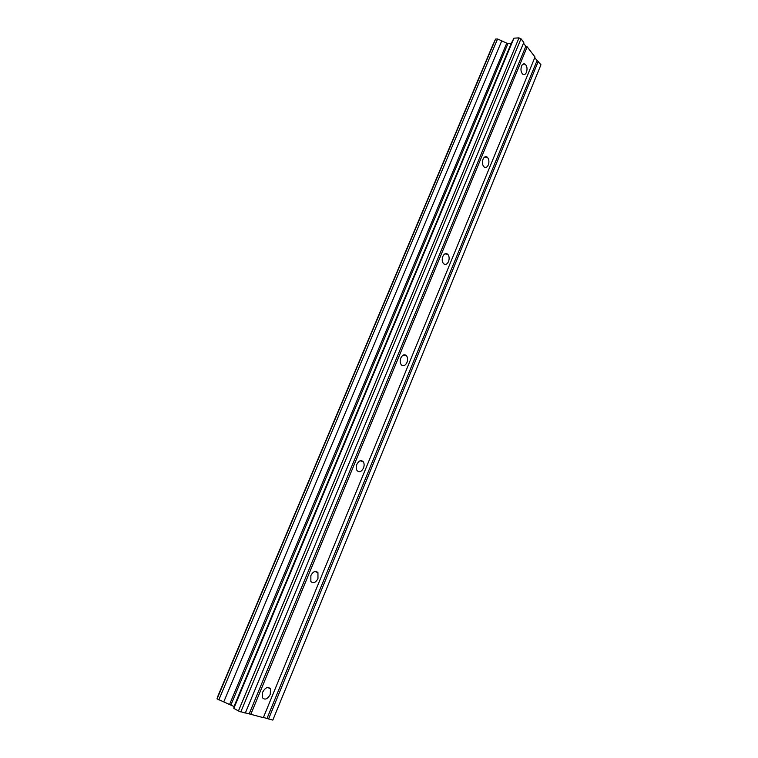 <?xml version="1.0" encoding="UTF-8"?>
<svg xmlns="http://www.w3.org/2000/svg" width="758" height="758" viewBox="0 0 758 758"><rect width="100%" height="100%" fill="white"/><g stroke="black" fill="none" stroke-linecap="round" stroke-linejoin="round"><path stroke-width="1.14" d="M262.619 692.225C265.366 687.43 267.972 686.322 270.454 688.88L270.284 694.375C267.555 699.179 264.94 700.288 262.429 697.701L262.619 692.225M310.856 575.568C313.215 571.342 315.584 570.376 317.943 572.669L317.972 578.581C315.622 582.826 313.253 583.793 310.865 581.471L310.856 575.568M356.876 464.294C358.885 460.58 360.998 459.718 363.215 461.707C364.323 463.413 364.418 465.535 363.48 468.065C361.481 471.798 359.358 472.66 357.113 470.642C356.023 468.937 355.938 466.824 356.876 464.294M400.821 358.022C402.507 354.791 404.374 354.005 406.421 355.654C407.757 357.454 407.937 359.728 406.951 362.495C405.274 365.744 403.398 366.531 401.333 364.854C400.006 363.054 399.845 360.78 400.821 358.022M442.833 256.431C444.235 253.636 445.865 252.897 447.713 254.224C449.276 256.081 449.551 258.516 448.528 261.538C447.125 264.353 445.486 265.082 443.62 263.737C442.075 261.88 441.81 259.444 442.833 256.431M483.036 159.208C484.201 156.811 485.594 156.12 487.233 157.133C489.014 159.028 489.374 161.615 488.323 164.903C487.157 167.319 485.755 168.011 484.106 166.978C482.344 165.083 481.984 162.496 483.036 159.208M521.542 66.098C522.508 64.042 523.693 63.388 525.114 64.136C527.075 66.031 527.521 68.751 526.459 72.304C525.493 74.379 524.29 75.033 522.859 74.265C520.917 72.37 520.471 69.641 521.542 66.098M245.393 712.861L263.32 717.674L535.025 57.04L527.18 46.835L525.862 46.247L523.494 43.178M223.752 701.889L233.995 706.522L233.824 708.351L238.448 710.957L245.308 713.07L523.806 42.439L521.002 38.791L519.003 37.9L513.952 38.156L511.205 43.5L507.898 43.651L497.551 38.971L495.59 39.065L494.567 41.188L217.186 698.184L217.044 698.867L223.752 701.889L501.758 40.837M217.499 697.455L493.363 43.708L217.366 697.379M263.405 717.466L272.823 720.1L540.956 64.771L534.722 57.769M250.737 714.462L527.18 46.835M249.192 713.828L525.862 46.247M240.798 711.923L521.002 38.791M238.448 710.957L519.003 37.9M233.824 708.351L513.952 38.156M233.995 706.522L511.205 43.5M230.972 704.817L507.898 43.651M229.636 704.296L506.799 43.083M218.825 699.871L497.551 38.971M217.044 698.867L495.59 39.065M268.559 719.01L538.294 61.303M267.043 718.394L536.996 60.716M267.745 687.449L270.454 688.88M314.958 571.456L317.943 572.669M360.107 460.779L363.215 461.707M403.36 355.038L406.421 355.654M444.851 253.892L447.713 254.224M484.684 157.039L487.233 157.133M522.925 64.203L525.114 64.136"/></g></svg>
